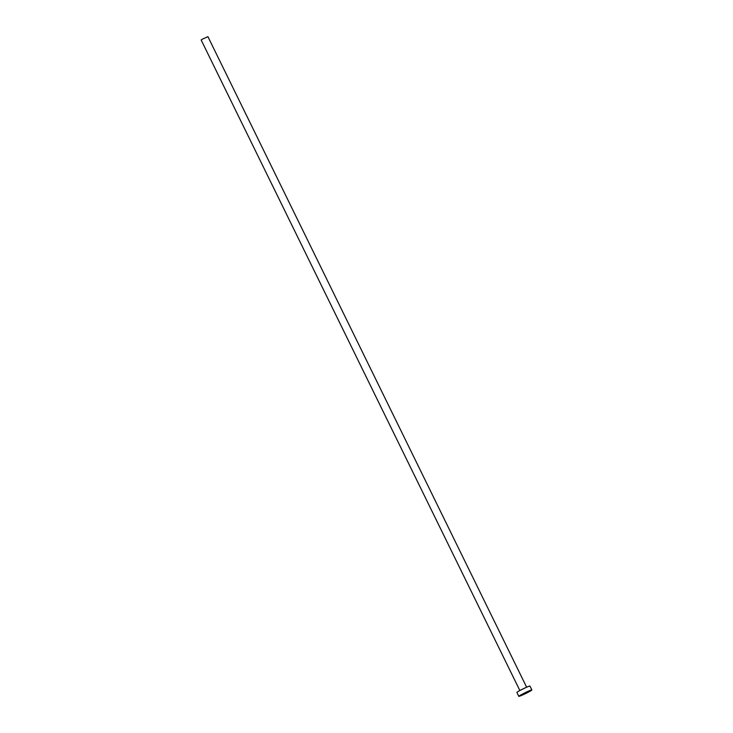 <?xml version="1.0" encoding="UTF-8"?>
<svg xmlns="http://www.w3.org/2000/svg" width="733" height="733" viewBox="0 0 733 733"><rect width="100%" height="100%" fill="white"/><g stroke="black" fill="none" stroke-linecap="round" stroke-linejoin="round"><path stroke-width="1.1" d="M519.853 690.541L201.144 39.976L202.097 39.298L207.925 36.65L526.633 687.215M518.808 696.35L516.902 692.447A7.266 0.486 -26.1 0 1 518.744 691.155A7.266 0.486 -26.1 0 1 525.781 687.6A7.266 0.486 -26.1 0 1 529.95 686.051L531.856 689.955A7.266 0.486 -26.1 0 1 530.014 691.246A7.266 0.486 -26.1 0 1 522.977 694.802A7.266 0.486 -26.1 0 1 518.808 696.35A7.266 0.486 -26.1 0 1 520.659 695.058A7.266 0.486 -26.1 0 1 527.696 691.503A7.266 0.486 -26.1 0 1 531.856 689.955M520.485 690.202L525.982 687.508"/></g></svg>
